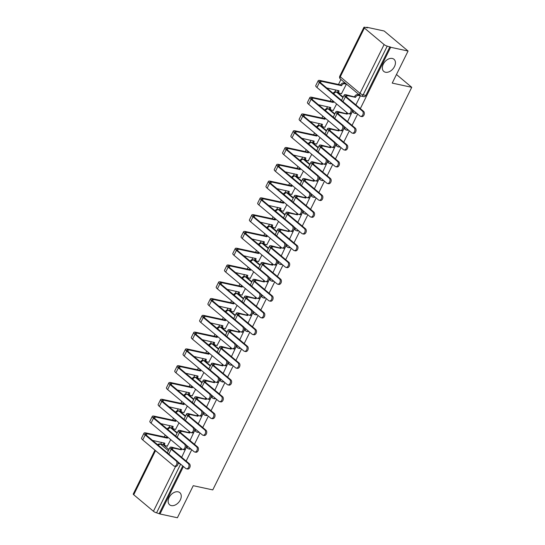 <?xml version="1.0" encoding="UTF-8"?>
<svg xmlns="http://www.w3.org/2000/svg" width="545" height="545" viewBox="0 0 545 545"><rect width="100%" height="100%" fill="white"/><g stroke="black" fill="none" stroke-linecap="round" stroke-linejoin="round"><path stroke-width="0.82" d="M385.485 72.24A7.93 5.389 -50 0 1 383.796 71.429A7.93 5.389 -50 0 1 383.946 62.982A7.93 5.389 -50 0 1 392.291 58.465A7.93 5.389 -50 0 1 393.981 59.276A7.93 5.389 -50 0 1 393.824 67.723A7.93 5.389 -50 0 1 385.485 72.24M171.3 505.596A7.93 5.389 -50 0 1 169.611 504.786A7.93 5.389 -50 0 1 169.767 496.338A7.93 5.389 -50 0 1 178.113 491.828A7.93 5.389 -50 0 1 179.802 492.639A7.93 5.389 -50 0 1 179.646 501.08A7.93 5.389 -50 0 1 171.3 505.596M356.083 112.754A2.48 1.71 102.2 0 1 354.693 113.258L355.653 113.469A2.48 1.71 -77.8 0 0 356.675 113.258M347.785 129.54A2.48 1.71 102.2 0 1 346.395 130.044L347.363 130.248A2.48 1.71 -77.8 0 0 348.384 130.044M339.487 146.326A2.48 1.71 102.2 0 1 338.104 146.83L339.065 147.034A2.48 1.71 -77.8 0 0 340.087 146.823M331.197 163.105A2.48 1.71 102.2 0 1 329.807 163.609L330.774 163.82A2.48 1.71 -77.8 0 0 331.796 163.609M322.899 179.891A2.48 1.71 102.2 0 1 321.516 180.395L322.477 180.599A2.48 1.71 -77.8 0 0 323.498 180.388M314.608 196.67A2.48 1.71 102.2 0 1 313.218 197.174L314.179 197.385A2.48 1.71 -77.8 0 0 315.201 197.174M306.31 213.456A2.48 1.71 102.2 0 1 304.921 213.96L305.888 214.171A2.48 1.71 -77.8 0 0 306.91 213.96M298.013 230.242A2.48 1.71 102.2 0 1 296.63 230.746L297.59 230.951A2.48 1.71 -77.8 0 0 298.612 230.739M289.722 247.021A2.48 1.71 102.2 0 1 288.332 247.525L289.3 247.737A2.48 1.71 -77.8 0 0 290.322 247.525M281.424 263.807A2.48 1.71 102.2 0 1 280.041 264.311L281.002 264.523A2.48 1.71 -77.8 0 0 282.024 264.311M273.134 280.593A2.48 1.71 102.2 0 1 271.744 281.097L272.704 281.302A2.48 1.71 -77.8 0 0 273.726 281.091M264.836 297.372A2.48 1.71 102.2 0 1 263.446 297.877L264.414 298.088A2.48 1.71 -77.8 0 0 265.435 297.877M256.538 314.158A2.48 1.71 102.2 0 1 255.155 314.663L256.116 314.867A2.48 1.71 -77.8 0 0 257.138 314.663M248.248 330.944A2.48 1.71 102.2 0 1 246.858 331.449L247.818 331.653A2.48 1.71 -77.8 0 0 248.847 331.442M239.95 347.724A2.48 1.71 102.2 0 1 238.567 348.228L239.528 348.439A2.48 1.71 -77.8 0 0 240.549 348.228M231.659 364.51A2.48 1.71 102.2 0 1 230.269 365.014L231.23 365.218A2.48 1.71 -77.8 0 0 232.252 365.007M223.361 381.289A2.48 1.71 102.2 0 1 221.972 381.793L222.939 382.004A2.48 1.71 -77.8 0 0 223.961 381.793M215.064 398.075A2.48 1.71 102.2 0 1 213.681 398.579L214.641 398.79A2.48 1.71 -77.8 0 0 215.663 398.579M206.773 414.861A2.48 1.71 102.2 0 1 205.383 415.365L206.344 415.569A2.48 1.71 -77.8 0 0 207.373 415.358M198.475 431.64A2.48 1.71 102.2 0 1 197.086 432.144L198.053 432.355A2.48 1.71 -77.8 0 0 199.075 432.144M190.185 448.426A2.48 1.71 102.2 0 1 188.795 448.93L189.755 449.141A2.48 1.71 -77.8 0 0 190.777 448.93M360.334 108.612L390.649 47.279L408.069 51.039L384.184 31.011L366.765 27.25L366.567 27.645M340.952 79.468L338.493 84.455M335.795 89.911L334.787 91.948M331.128 99.354L330.195 101.234M327.497 106.691L326.496 108.728M322.831 116.139L321.904 118.02M319.207 123.477L318.198 125.514M314.54 132.925L313.607 134.806M310.909 140.263L309.907 142.293M306.242 149.705L305.316 151.585M302.618 157.042L301.61 159.079M297.945 166.491L297.018 168.371M294.32 173.828L293.312 175.865M289.654 183.27L288.721 185.15M286.023 190.614L285.021 192.644M281.356 200.056L280.43 201.936M277.732 207.393L276.724 209.43M273.059 216.842L272.132 218.722M269.434 224.179L268.426 226.216M264.768 233.621L263.834 235.501M261.144 240.965L260.135 242.995M256.47 250.407L255.544 252.287M252.846 257.744L251.838 259.781M248.179 267.193L247.246 269.073M244.548 274.53L243.547 276.567M239.882 283.972L238.955 285.853M236.258 291.309L235.249 293.346M231.584 300.758L230.658 302.639M227.96 308.095L226.952 310.132M223.293 317.544L222.36 319.425M219.662 324.881L218.661 326.911M214.996 334.323L214.069 336.204M211.371 341.661L210.363 343.697M206.705 351.109L205.772 352.99M203.074 358.447L202.072 360.483M198.407 367.889L197.481 369.769M194.783 375.232L193.775 377.263M190.11 384.675L189.183 386.555M186.485 392.012L185.477 394.049M181.819 401.461L180.886 403.341M178.188 408.798L177.186 410.835M173.521 418.24L172.595 420.12M169.897 425.584L168.889 427.614M165.23 435.026L164.297 436.906M161.599 442.363L160.734 444.114M408.069 51.039L392.223 83.099L411.748 87.316L212.775 489.907L193.25 485.69L177.404 517.75L159.985 513.99L183.447 466.52M186.145 461.07L191.745 449.734M194.436 444.284L200.035 432.955M202.733 427.505L208.333 416.169M211.024 410.719L216.631 399.383M219.322 393.933L224.922 382.604M227.619 377.154L233.219 365.818M235.91 360.368L241.51 349.032M244.208 343.582L249.808 332.252M252.499 326.802L258.105 315.466M260.796 310.016L266.396 298.68M269.094 293.23L274.694 281.901M277.385 276.451L282.984 265.115M285.682 259.665L291.282 248.336M293.973 242.886L299.58 231.55M302.271 226.1L307.87 214.764M310.568 209.314L316.168 197.985M318.859 192.535L324.459 181.199M327.157 175.749L332.757 164.413M335.447 158.963L341.054 147.634M343.745 142.184L349.345 130.848M352.043 125.398L357.643 114.062M366.765 27.25L367.459 27.836L364.748 27.25A2.48 0.613 26.3 0 0 363.917 27.318A2.48 0.613 26.3 0 0 364.387 28.04L384.096 44.561A2.48 0.613 26.3 0 0 387.243 46.107L363.154 94.844A2.48 1.71 102.2 0 1 361.24 96.097L363.951 96.683A2.48 1.71 102.2 0 0 365.865 95.43L363.154 94.844A2.48 0.613 26.3 0 1 360.007 93.297L384.096 44.561M390.649 47.279L387.243 46.107M163.337 444.829L160.625 444.243A2.48 1.71 102.2 0 0 160.087 443.971L162.798 444.556A2.48 1.71 102.2 0 1 163.337 444.829L168.97 449.55M159.985 513.99L156.579 512.818A2.48 0.613 -153.7 0 1 153.431 511.271L133.723 494.751A2.48 0.613 -153.7 0 1 133.252 494.029L154.944 450.143M181.683 457.33L185.988 448.14M175.572 429.365L179.026 422.852M189.98 440.551L194.286 431.361M183.869 412.585L187.316 406.073M198.271 423.765L202.583 414.575M192.16 395.799L195.614 389.287M206.569 406.979L210.874 397.789M200.458 379.013L203.912 372.501M214.866 390.2L219.172 381.01M208.755 362.234L212.203 355.721M223.157 373.414L227.463 364.224M217.046 345.448L220.5 338.935M231.455 356.634L235.76 347.444M225.344 328.662L228.791 322.156M239.746 339.848L244.058 330.658M233.635 311.883L237.089 305.37M248.043 323.062L252.349 313.872M241.932 295.097L245.386 288.584M256.341 306.283L260.646 297.093M250.23 278.318L253.677 271.805M264.632 289.497L268.937 280.307M258.521 261.532L261.975 255.019M272.929 272.711L277.235 263.521M266.818 244.746L270.266 238.233M281.227 255.932L285.532 246.742M275.109 227.967L278.563 221.454M289.518 239.146L293.823 229.956M283.407 211.181L286.861 204.668M297.815 222.36L302.121 213.17M291.704 194.395L295.152 187.882M306.106 205.581L310.412 196.391M299.995 177.616L303.449 171.103M314.404 188.795L318.709 179.605M308.293 160.83L311.747 154.317M322.701 172.016L327.007 162.826M316.584 144.043L320.038 137.538M330.992 155.23L335.298 146.04M324.881 127.264L328.335 120.752M339.29 138.444L343.595 129.254M333.179 110.478L336.626 103.966M347.581 121.664L351.886 112.474M341.47 93.699L346.422 84.155L345.332 83.371M337.532 92.371L336.572 92.166A2.48 1.71 102.2 0 0 336.027 91.894L336.994 92.105A2.48 1.71 -77.8 0 1 337.532 92.371L343.166 97.099M329.234 109.157L328.274 108.945A2.48 1.71 102.2 0 0 327.736 108.68L328.696 108.884A2.48 1.71 -77.8 0 1 329.234 109.157L334.875 113.878M320.944 125.936L319.983 125.732A2.48 1.71 102.2 0 0 319.438 125.459L320.406 125.67A2.48 1.71 -77.8 0 1 320.944 125.936L326.578 130.664M312.646 142.722L311.685 142.517A2.48 1.71 102.2 0 0 311.147 142.245L312.108 142.456A2.48 1.71 -77.8 0 1 312.646 142.722L318.28 147.443M304.355 159.508L303.388 159.297A2.48 1.71 102.2 0 0 302.85 159.031L303.81 159.235A2.48 1.71 -77.8 0 1 304.355 159.508L309.989 164.229M296.058 176.287L295.097 176.083A2.48 1.71 102.2 0 0 294.552 175.81L295.519 176.021A2.48 1.71 -77.8 0 1 296.058 176.287L301.692 181.015M287.76 193.073L286.799 192.869A2.48 1.71 102.2 0 0 286.261 192.596L287.222 192.801A2.48 1.71 -77.8 0 1 287.76 193.073L293.394 197.794M279.469 209.859L278.509 209.648A2.48 1.71 102.2 0 0 277.964 209.382L278.924 209.587A2.48 1.71 -77.8 0 1 279.469 209.859L285.103 214.58M271.172 226.638L270.211 226.434A2.48 1.71 102.2 0 0 269.673 226.161L270.633 226.373A2.48 1.71 -77.8 0 1 271.172 226.638L276.805 231.366M262.881 243.424L261.913 243.213A2.48 1.71 102.2 0 0 261.375 242.947L262.336 243.152A2.48 1.71 -77.8 0 1 262.881 243.424L268.515 248.145M254.583 260.21L253.623 259.999A2.48 1.71 102.2 0 0 253.078 259.727L254.045 259.938A2.48 1.71 -77.8 0 1 254.583 260.21L260.217 264.931M246.285 276.989L245.325 276.785A2.48 1.71 102.2 0 0 244.787 276.513L245.747 276.724A2.48 1.71 -77.8 0 1 246.285 276.989L251.919 281.717M237.995 293.775L237.027 293.564A2.48 1.71 102.2 0 0 236.489 293.299L237.45 293.503A2.48 1.71 -77.8 0 1 237.995 293.775L243.629 298.497M229.697 310.555L228.737 310.35A2.48 1.71 102.2 0 0 228.198 310.078L229.159 310.289A2.48 1.71 -77.8 0 1 229.697 310.555L235.331 315.283M221.406 327.341L220.439 327.136A2.48 1.71 102.2 0 0 219.901 326.864L220.861 327.075A2.48 1.71 -77.8 0 1 221.406 327.341L227.04 332.062M213.109 344.127L212.148 343.915A2.48 1.71 102.2 0 0 211.603 343.65L212.57 343.854A2.48 1.71 -77.8 0 1 213.109 344.127L218.743 348.848M204.811 360.906L203.85 360.701A2.48 1.71 102.2 0 0 203.312 360.429L204.273 360.64A2.48 1.71 -77.8 0 1 204.811 360.906L210.445 365.634M196.52 377.692L195.553 377.487A2.48 1.71 102.2 0 0 195.015 377.215L195.975 377.419A2.48 1.71 -77.8 0 1 196.52 377.692L202.154 382.413M188.223 394.478L187.262 394.267A2.48 1.71 102.2 0 0 186.717 394.001L187.684 394.205A2.48 1.71 -77.8 0 1 188.223 394.478L193.857 399.199M179.932 411.257L178.964 411.053A2.48 1.71 102.2 0 0 178.426 410.78L179.387 410.991A2.48 1.71 -77.8 0 1 179.932 411.257L185.566 415.985M171.634 428.043L170.674 427.832A2.48 1.71 102.2 0 0 170.129 427.566L171.096 427.77A2.48 1.71 -77.8 0 1 171.634 428.043L177.268 432.764M396.467 74.508L411.748 87.316M167.281 446.151L170.728 439.638M355.878 104.878L360.354 95.825L359.257 95.048M389.954 46.693L365.865 95.43M159.29 513.404L182.752 465.934M177.745 461.738L185.784 468.475A2.848 1.969 -77.8 0 0 186.41 468.789A2.848 1.969 -77.8 0 0 188.802 466.895A2.848 1.969 -77.8 0 0 188.229 463.529L189.367 463.775A2.848 1.969 102.2 0 1 189.939 467.14A2.848 1.969 102.2 0 1 187.548 469.034L186.41 468.789M181.86 448.964A2.48 1.683 130 0 0 181.41 449.652L172.104 447.261A6.254 1.546 26.3 0 0 170.02 447.438A6.254 1.546 26.3 0 0 171.205 449.257L188.229 463.529M180.422 449.06L180.504 448.896A2.48 1.683 -50 0 1 180.954 448.208M189.367 463.775L172.343 449.502A4.646 1.151 -153.7 0 1 171.457 448.154A4.646 1.151 -153.7 0 1 173.01 448.017L181.328 449.816M170.02 447.438L167.574 452.384A6.254 1.546 26.3 0 0 167.778 453.195M167.928 437.288A2.48 1.683 130 0 0 167.478 437.976L166.498 437.383L146.101 432.975A6.254 1.546 26.3 0 0 144.009 433.152L141.564 438.105A6.254 1.546 26.3 0 0 142.749 439.917L173.705 465.873A2.848 1.969 -77.8 0 0 174.325 466.179A2.848 1.969 -77.8 0 0 176.716 464.286A2.848 1.969 -77.8 0 0 176.151 460.92L177.288 461.165A2.848 1.969 102.2 0 1 177.854 464.531A2.848 1.969 102.2 0 1 175.463 466.425L174.325 466.179M152.518 440.401L164.876 443.248A2.48 1.683 130 0 0 165.033 445.524A2.48 1.683 130 0 0 165.564 445.776L167.492 446.198M177.288 461.165L146.333 435.217A4.646 1.151 -153.7 0 1 145.454 433.868A4.646 1.151 -153.7 0 1 147 433.738L167.397 438.139M165.033 445.524L164.127 444.768A2.48 1.683 -50 0 1 163.82 442.847M166.498 437.383L166.572 437.219A2.48 1.683 -50 0 1 167.022 436.531M144.009 433.152A6.254 1.546 26.3 0 0 145.195 434.971L176.151 460.92M186.036 444.952L194.081 451.696A2.848 1.969 -77.8 0 0 194.701 452.003A2.848 1.969 -77.8 0 0 197.092 450.116A2.848 1.969 -77.8 0 0 196.527 446.743L197.665 446.989A2.848 1.969 102.2 0 1 198.23 450.361A2.848 1.969 102.2 0 1 195.839 452.248L194.701 452.003M190.151 432.185A2.48 1.683 130 0 0 189.701 432.873L180.402 430.475A6.254 1.546 26.3 0 0 178.31 430.652A6.254 1.546 26.3 0 0 179.496 432.471L196.527 446.743M188.72 432.274L188.795 432.11A2.48 1.683 -50 0 1 189.244 431.422M197.665 446.989L180.633 432.716A4.646 1.151 -153.7 0 1 179.755 431.368A4.646 1.151 -153.7 0 1 181.308 431.238L189.626 433.03M178.31 430.652L175.865 435.605A6.254 1.546 26.3 0 0 176.076 436.409M194.333 428.166L202.372 434.91A2.848 1.969 -77.8 0 0 202.999 435.223A2.848 1.969 -77.8 0 0 205.39 433.33A2.848 1.969 -77.8 0 0 204.825 429.964L205.962 430.209A2.848 1.969 102.2 0 1 206.528 433.575A2.848 1.969 102.2 0 1 204.137 435.469L202.999 435.223M198.448 415.399A2.48 1.683 130 0 0 197.999 416.087L188.699 413.696A6.254 1.546 26.3 0 0 186.608 413.873A6.254 1.546 26.3 0 0 187.793 415.685L204.825 429.964M197.011 415.488L197.092 415.331A2.48 1.683 -50 0 1 197.542 414.643M205.962 430.209L188.931 415.93A4.646 1.151 -153.7 0 1 188.052 414.581A4.646 1.151 -153.7 0 1 189.606 414.452L197.917 416.251M186.608 413.873L184.162 418.819A6.254 1.546 26.3 0 0 184.367 419.63M176.226 420.508A2.48 1.683 130 0 0 175.776 421.196L174.788 420.597L154.392 416.189A6.254 1.546 26.3 0 0 152.3 416.366L149.855 421.319A6.254 1.546 26.3 0 0 151.04 423.138L182.003 449.087A2.848 1.969 -77.8 0 0 182.623 449.393A2.848 1.969 -77.8 0 0 185.014 447.506A2.848 1.969 -77.8 0 0 184.448 444.134L185.586 444.386A2.848 1.969 102.2 0 1 186.152 447.752A2.848 1.969 102.2 0 1 183.76 449.639L182.623 449.393M160.816 423.622L173.167 426.469A2.48 1.683 130 0 0 173.33 428.745A2.48 1.683 130 0 0 173.855 428.997L175.783 429.412M185.586 444.386L154.63 418.431A4.646 1.151 -153.7 0 1 153.745 417.082A4.646 1.151 -153.7 0 1 155.298 416.952L175.694 421.353M173.33 428.745L172.424 427.982A2.48 1.683 -50 0 1 172.118 426.061M174.788 420.597L174.87 420.433A2.48 1.683 -50 0 1 175.32 419.745M152.3 416.366A6.254 1.546 26.3 0 0 153.492 418.185L184.448 444.134M184.517 403.722A2.48 1.683 130 0 0 184.067 404.41L183.086 403.811L162.689 399.41A6.254 1.546 26.3 0 0 160.598 399.587L158.152 404.533A6.254 1.546 26.3 0 0 159.338 406.352L190.294 432.301A2.848 1.969 -77.8 0 0 190.913 432.614A2.848 1.969 -77.8 0 0 193.305 430.72A2.848 1.969 -77.8 0 0 192.739 427.355L193.877 427.6A2.848 1.969 102.2 0 1 194.449 430.966A2.848 1.969 102.2 0 1 192.058 432.859L190.913 432.614M169.114 406.836L181.465 409.683A2.48 1.683 130 0 0 181.621 411.959A2.48 1.683 130 0 0 182.153 412.211L184.081 412.626M193.877 427.6L162.921 401.651A4.646 1.151 -153.7 0 1 162.042 400.303A4.646 1.151 -153.7 0 1 163.595 400.166L183.992 404.574M181.621 411.959L180.715 411.203A2.48 1.683 -50 0 1 180.409 409.275M183.086 403.811L183.161 403.654A2.48 1.683 -50 0 1 183.611 402.966M160.598 399.587A6.254 1.546 26.3 0 0 161.783 401.399L192.739 427.355M202.624 411.386L210.67 418.131A2.848 1.969 -77.8 0 0 211.29 418.437A2.848 1.969 -77.8 0 0 213.681 416.544A2.848 1.969 -77.8 0 0 213.115 413.178L214.253 413.423A2.848 1.969 102.2 0 1 214.819 416.789A2.848 1.969 102.2 0 1 212.427 418.683L211.29 418.437M206.739 398.613A2.48 1.683 130 0 0 206.296 399.301L196.99 396.91A6.254 1.546 26.3 0 0 194.899 397.087A6.254 1.546 26.3 0 0 196.091 398.906L213.115 413.178M205.308 398.708L205.39 398.545A2.48 1.683 -50 0 1 205.833 397.857M214.253 413.423L197.229 399.151A4.646 1.151 -153.7 0 1 196.343 397.802A4.646 1.151 -153.7 0 1 197.896 397.666L206.214 399.465M194.899 397.087L192.453 402.04A6.254 1.546 26.3 0 0 192.664 402.844M210.922 394.6L218.967 401.345A2.848 1.969 -77.8 0 0 219.587 401.651A2.848 1.969 -77.8 0 0 221.978 399.764A2.848 1.969 -77.8 0 0 221.413 396.392L222.551 396.644A2.848 1.969 102.2 0 1 223.116 400.01A2.848 1.969 102.2 0 1 220.725 401.897L219.587 401.651M215.037 381.834A2.48 1.683 130 0 0 214.587 382.522L205.288 380.124A6.254 1.546 26.3 0 0 203.196 380.301A6.254 1.546 26.3 0 0 204.382 382.12L221.413 396.392M213.606 381.922L213.681 381.759A2.48 1.683 -50 0 1 214.131 381.071M222.551 396.644L205.52 382.365A4.646 1.151 -153.7 0 1 204.641 381.016A4.646 1.151 -153.7 0 1 206.194 380.887L214.505 382.679M203.196 380.301L200.751 385.254A6.254 1.546 26.3 0 0 200.962 386.058M219.219 377.821L227.258 384.559A2.848 1.969 -77.8 0 0 227.885 384.872A2.848 1.969 -77.8 0 0 230.276 382.978A2.848 1.969 -77.8 0 0 229.704 379.613L230.842 379.858A2.848 1.969 102.2 0 1 231.414 383.224A2.848 1.969 102.2 0 1 229.023 385.117L227.885 384.872M223.334 365.048A2.48 1.683 130 0 0 222.885 365.736L213.579 363.345A6.254 1.546 26.3 0 0 211.494 363.522A6.254 1.546 26.3 0 0 212.679 365.334L229.704 379.613M221.897 365.136L221.978 364.98A2.48 1.683 -50 0 1 222.428 364.292M230.842 379.858L213.817 365.586A4.646 1.151 -153.7 0 1 212.938 364.23A4.646 1.151 -153.7 0 1 214.485 364.101L222.803 365.899M211.494 363.522L209.048 368.468A6.254 1.546 26.3 0 0 209.253 369.278M192.814 386.936A2.48 1.683 130 0 0 192.365 387.624L191.377 387.032L170.98 382.624A6.254 1.546 26.3 0 0 168.895 382.801L166.45 387.754A6.254 1.546 26.3 0 0 167.635 389.566L198.591 415.522A2.848 1.969 -77.8 0 0 199.211 415.828A2.848 1.969 -77.8 0 0 201.602 413.934A2.848 1.969 -77.8 0 0 201.037 410.569L202.175 410.814A2.848 1.969 102.2 0 1 202.74 414.186A2.848 1.969 102.2 0 1 200.349 416.073L199.211 415.828M177.404 390.05L189.762 392.897A2.48 1.683 130 0 0 189.919 395.173A2.48 1.683 130 0 0 190.443 395.432L192.371 395.847M202.175 410.814L171.219 384.865A4.646 1.151 -153.7 0 1 170.333 383.517A4.646 1.151 -153.7 0 1 171.886 383.387L192.283 387.788M189.919 395.173L189.013 394.417A2.48 1.683 -50 0 1 188.706 392.495M191.377 387.032L191.459 386.868A2.48 1.683 -50 0 1 191.908 386.18M168.895 382.801A6.254 1.546 26.3 0 0 170.081 384.62L201.037 410.569M201.105 370.157A2.48 1.683 130 0 0 200.662 370.845L199.674 370.246L179.278 365.845A6.254 1.546 26.3 0 0 177.186 366.022L174.741 370.968A6.254 1.546 26.3 0 0 175.926 372.787L206.882 398.736A2.848 1.969 -77.8 0 0 207.509 399.049A2.848 1.969 -77.8 0 0 209.9 397.155A2.848 1.969 -77.8 0 0 209.328 393.79L210.472 394.035A2.848 1.969 102.2 0 1 211.038 397.4A2.848 1.969 102.2 0 1 208.646 399.294L207.509 399.049M185.702 373.27L198.053 376.118A2.48 1.683 130 0 0 198.216 378.394A2.48 1.683 130 0 0 198.741 378.646L200.669 379.061M210.472 394.035L179.509 368.079A4.646 1.151 -153.7 0 1 178.631 366.731A4.646 1.151 -153.7 0 1 180.184 366.601L200.58 371.002M198.216 378.394L197.31 377.631A2.48 1.683 -50 0 1 196.997 375.709M199.674 370.246L199.756 370.082A2.48 1.683 -50 0 1 200.206 369.394M177.186 366.022A6.254 1.546 26.3 0 0 178.372 367.834L209.328 393.79M209.403 353.371A2.48 1.683 130 0 0 208.953 354.059L207.972 353.46L187.575 349.059A6.254 1.546 26.3 0 0 185.484 349.236L183.038 354.182A6.254 1.546 26.3 0 0 184.224 356.001L215.18 381.95A2.848 1.969 -77.8 0 0 215.8 382.263A2.848 1.969 -77.8 0 0 218.191 380.369A2.848 1.969 -77.8 0 0 217.625 377.004L218.763 377.249A2.848 1.969 102.2 0 1 219.328 380.614A2.848 1.969 102.2 0 1 216.937 382.508L215.8 382.263M193.993 356.484L206.351 359.332A2.48 1.683 130 0 0 206.507 361.607A2.48 1.683 130 0 0 207.039 361.86L208.967 362.275M218.763 377.249L187.807 351.3A4.646 1.151 -153.7 0 1 186.928 349.951A4.646 1.151 -153.7 0 1 188.475 349.815L208.871 354.223M206.507 361.607L205.601 360.851A2.48 1.683 -50 0 1 205.295 358.923M207.972 353.46L208.047 353.303A2.48 1.683 -50 0 1 208.497 352.615M185.484 349.236A6.254 1.546 26.3 0 0 186.669 351.055L217.625 377.004M227.51 361.035L235.556 367.78A2.848 1.969 -77.8 0 0 236.176 368.086A2.848 1.969 -77.8 0 0 238.567 366.192A2.848 1.969 -77.8 0 0 238.002 362.827L239.139 363.072A2.848 1.969 102.2 0 1 239.705 366.438A2.848 1.969 102.2 0 1 237.313 368.331L236.176 368.086M231.625 348.262A2.48 1.683 130 0 0 231.175 348.95L221.876 346.559A6.254 1.546 26.3 0 0 219.785 346.736A6.254 1.546 26.3 0 0 220.97 348.555L238.002 362.827M230.194 348.357L230.269 348.194A2.48 1.683 -50 0 1 230.719 347.506M239.139 363.072L222.108 348.8A4.646 1.151 -153.7 0 1 221.229 347.451A4.646 1.151 -153.7 0 1 222.782 347.322L231.1 349.113M219.785 346.736L217.339 351.689A6.254 1.546 26.3 0 0 217.55 352.492M217.7 336.585A2.48 1.683 130 0 0 217.251 337.273L216.263 336.681L195.866 332.273A6.254 1.546 26.3 0 0 193.775 332.45L191.329 337.403A6.254 1.546 26.3 0 0 192.521 339.215L223.477 365.17A2.848 1.969 -77.8 0 0 224.097 365.477A2.848 1.969 -77.8 0 0 226.488 363.59A2.848 1.969 -77.8 0 0 225.923 360.218L227.061 360.463A2.848 1.969 102.2 0 1 227.626 363.835A2.848 1.969 102.2 0 1 225.235 365.722L224.097 365.477M202.29 339.705L214.641 342.546A2.48 1.683 130 0 0 214.805 344.822A2.48 1.683 130 0 0 215.329 345.08L217.257 345.496M227.061 360.463L196.105 334.514A4.646 1.151 -153.7 0 1 195.219 333.165A4.646 1.151 -153.7 0 1 196.772 333.036L217.169 337.437M214.805 344.822L213.899 344.065A2.48 1.683 -50 0 1 213.592 342.144M216.263 336.681L216.345 336.517A2.48 1.683 -50 0 1 216.794 335.829M193.775 332.45A6.254 1.546 26.3 0 0 194.967 334.269L225.923 360.218M235.808 344.249L243.847 350.994A2.848 1.969 -77.8 0 0 244.473 351.3A2.848 1.969 -77.8 0 0 246.865 349.413A2.848 1.969 -77.8 0 0 246.299 346.048L247.437 346.293A2.848 1.969 102.2 0 1 248.002 349.658A2.848 1.969 102.2 0 1 245.611 351.552L244.473 351.3M239.923 331.483A2.48 1.683 130 0 0 239.473 332.171L230.174 329.779A6.254 1.546 26.3 0 0 228.083 329.95A6.254 1.546 26.3 0 0 229.268 331.769L246.299 346.048M238.485 331.571L238.567 331.408A2.48 1.683 -50 0 1 239.017 330.72M247.437 346.293L230.406 332.014A4.646 1.151 -153.7 0 1 229.527 330.665A4.646 1.151 -153.7 0 1 231.08 330.536L239.391 332.334M228.083 329.95L225.637 334.903A6.254 1.546 26.3 0 0 225.841 335.713M225.991 319.806A2.48 1.683 130 0 0 225.541 320.494L224.56 319.895L204.164 315.494A6.254 1.546 26.3 0 0 202.072 315.671L199.627 320.617A6.254 1.546 26.3 0 0 200.812 322.436L231.768 348.384A2.848 1.969 -77.8 0 0 232.388 348.698A2.848 1.969 -77.8 0 0 234.779 346.804A2.848 1.969 -77.8 0 0 234.214 343.439L235.351 343.684A2.848 1.969 102.2 0 1 235.924 347.049A2.848 1.969 102.2 0 1 233.533 348.943L232.388 348.698M210.588 322.919L222.939 325.767A2.48 1.683 130 0 0 223.096 328.042A2.48 1.683 130 0 0 223.627 328.294L225.555 328.71M235.351 343.684L204.395 317.728A4.646 1.151 -153.7 0 1 203.517 316.379A4.646 1.151 -153.7 0 1 205.07 316.25L225.466 320.658M223.096 328.042L222.19 327.279A2.48 1.683 -50 0 1 221.883 325.358M224.56 319.895L224.642 319.731A2.48 1.683 -50 0 1 225.085 319.043M202.072 315.671A6.254 1.546 26.3 0 0 203.258 317.483L234.214 343.439M244.099 327.47L252.144 334.208A2.848 1.969 -77.8 0 0 252.764 334.521A2.848 1.969 -77.8 0 0 255.155 332.627A2.848 1.969 -77.8 0 0 254.59 329.262L255.728 329.507A2.848 1.969 102.2 0 1 256.293 332.872A2.848 1.969 102.2 0 1 253.902 334.766L252.764 334.521M248.213 314.697A2.48 1.683 130 0 0 247.771 315.385L238.465 312.993A6.254 1.546 26.3 0 0 236.373 313.171A6.254 1.546 26.3 0 0 237.566 314.99L254.59 329.262M246.783 314.785L246.865 314.628A2.48 1.683 -50 0 1 247.314 313.94M255.728 329.507L238.703 315.235A4.646 1.151 -153.7 0 1 237.818 313.886A4.646 1.151 -153.7 0 1 239.371 313.75L247.689 315.548M236.373 313.171L233.928 318.116A6.254 1.546 26.3 0 0 234.139 318.927M234.289 303.02A2.48 1.683 130 0 0 233.839 303.708L232.851 303.109L212.455 298.708A6.254 1.546 26.3 0 0 210.37 298.885L207.924 303.831A6.254 1.546 26.3 0 0 209.11 305.65L240.066 331.598A2.848 1.969 -77.8 0 0 240.686 331.912A2.848 1.969 -77.8 0 0 243.077 330.018A2.848 1.969 -77.8 0 0 242.511 326.653L243.649 326.898A2.848 1.969 102.2 0 1 244.215 330.263A2.848 1.969 102.2 0 1 241.823 332.157L240.686 331.912M218.879 306.133L231.237 308.981A2.48 1.683 130 0 0 231.393 311.256A2.48 1.683 130 0 0 231.918 311.508L233.846 311.924M243.649 326.898L212.693 300.949A4.646 1.151 -153.7 0 1 211.807 299.6A4.646 1.151 -153.7 0 1 213.361 299.464L233.757 303.872M231.393 311.256L230.487 310.5A2.48 1.683 -50 0 1 230.181 308.572M232.851 303.109L232.933 302.952A2.48 1.683 -50 0 1 233.383 302.264M210.37 298.885A6.254 1.546 26.3 0 0 211.555 300.704L242.511 326.653M252.396 310.684L260.442 317.428A2.848 1.969 -77.8 0 0 261.062 317.735A2.848 1.969 -77.8 0 0 263.453 315.848A2.848 1.969 -77.8 0 0 262.888 312.476L264.025 312.721A2.848 1.969 102.2 0 1 264.591 316.093A2.848 1.969 102.2 0 1 262.2 317.98L261.062 317.735M256.511 297.917A2.48 1.683 130 0 0 256.061 298.606L246.762 296.208A6.254 1.546 26.3 0 0 244.671 296.385A6.254 1.546 26.3 0 0 245.856 298.204L262.888 312.476M255.08 298.006L255.155 297.843A2.48 1.683 -50 0 1 255.605 297.154M264.025 312.721L246.994 298.449A4.646 1.151 -153.7 0 1 246.115 297.1A4.646 1.151 -153.7 0 1 247.668 296.971L255.987 298.762M244.671 296.385L242.225 301.337A6.254 1.546 26.3 0 0 242.436 302.141M242.579 286.241A2.48 1.683 130 0 0 242.137 286.929L241.149 286.329L220.752 281.922A6.254 1.546 26.3 0 0 218.661 282.099L216.215 287.052A6.254 1.546 26.3 0 0 217.401 288.864L248.357 314.819A2.848 1.969 -77.8 0 0 248.983 315.126A2.848 1.969 -77.8 0 0 251.374 313.239A2.848 1.969 -77.8 0 0 250.802 309.867L251.947 310.112A2.848 1.969 102.2 0 1 252.512 313.484A2.848 1.969 102.2 0 1 250.121 315.371L248.983 315.126M227.176 289.354L239.528 292.195A2.48 1.683 130 0 0 239.691 294.477A2.48 1.683 130 0 0 240.216 294.729L242.144 295.145M251.947 310.112L220.984 284.163A4.646 1.151 -153.7 0 1 220.105 282.814A4.646 1.151 -153.7 0 1 221.658 282.685L242.055 287.086M239.691 294.477L238.785 293.714A2.48 1.683 -50 0 1 238.472 291.793M241.149 286.329L241.231 286.166A2.48 1.683 -50 0 1 241.68 285.478M218.661 282.099A6.254 1.546 26.3 0 0 219.846 283.918L250.802 309.867M260.694 293.898L268.733 300.642A2.848 1.969 -77.8 0 0 269.359 300.956A2.848 1.969 -77.8 0 0 271.751 299.062A2.848 1.969 -77.8 0 0 271.178 295.697L272.316 295.942A2.848 1.969 102.2 0 1 272.888 299.307A2.848 1.969 102.2 0 1 270.497 301.201L269.359 300.956M264.809 281.131A2.48 1.683 130 0 0 264.359 281.82L255.053 279.428A6.254 1.546 26.3 0 0 252.969 279.605A6.254 1.546 26.3 0 0 254.154 281.418L271.178 295.697M263.371 281.22L263.453 281.063A2.48 1.683 -50 0 1 263.903 280.375M272.316 295.942L255.292 281.663A4.646 1.151 -153.7 0 1 254.413 280.314A4.646 1.151 -153.7 0 1 255.959 280.185L264.277 281.983M252.969 279.605L250.523 284.551A6.254 1.546 26.3 0 0 250.727 285.362M250.877 269.455A2.48 1.683 130 0 0 250.428 270.143L249.447 269.543L229.05 265.142A6.254 1.546 26.3 0 0 226.958 265.32L224.513 270.266A6.254 1.546 26.3 0 0 225.698 272.084L256.654 298.033A2.848 1.969 -77.8 0 0 257.274 298.347A2.848 1.969 -77.8 0 0 259.665 296.453A2.848 1.969 -77.8 0 0 259.1 293.087L260.238 293.333A2.848 1.969 102.2 0 1 260.803 296.698A2.848 1.969 102.2 0 1 258.412 298.592L257.274 298.347M235.467 272.568L247.825 275.416A2.48 1.683 130 0 0 247.982 277.691A2.48 1.683 130 0 0 248.513 277.943L250.441 278.359M260.238 293.333L229.282 267.377A4.646 1.151 -153.7 0 1 228.403 266.028A4.646 1.151 -153.7 0 1 229.956 265.899L250.353 270.306M247.982 277.691L247.076 276.935A2.48 1.683 -50 0 1 246.769 275.007M249.447 269.543L249.521 269.387A2.48 1.683 -50 0 1 249.971 268.699M226.958 265.32A6.254 1.546 26.3 0 0 228.144 267.132L259.1 293.087M268.985 277.119L277.03 283.856A2.848 1.969 -77.8 0 0 277.65 284.17A2.848 1.969 -77.8 0 0 280.041 282.276A2.848 1.969 -77.8 0 0 279.476 278.911L280.614 279.156A2.848 1.969 102.2 0 1 281.179 282.521A2.848 1.969 102.2 0 1 278.788 284.415L277.65 284.17M273.099 264.345A2.48 1.683 130 0 0 272.65 265.034L263.351 262.642A6.254 1.546 26.3 0 0 261.259 262.819A6.254 1.546 26.3 0 0 262.445 264.638L279.476 278.911M271.669 264.441L271.751 264.277A2.48 1.683 -50 0 1 272.193 263.589M280.614 279.156L263.582 264.884A4.646 1.151 -153.7 0 1 262.704 263.535A4.646 1.151 -153.7 0 1 264.257 263.399L272.575 265.197M261.259 262.819L258.814 267.765A6.254 1.546 26.3 0 0 259.025 268.576M259.175 252.669A2.48 1.683 130 0 0 258.725 253.357L257.737 252.764L237.341 248.357A6.254 1.546 26.3 0 0 235.249 248.534L232.804 253.486A6.254 1.546 26.3 0 0 233.996 255.298L264.952 281.254A2.848 1.969 -77.8 0 0 265.572 281.561A2.848 1.969 -77.8 0 0 267.963 279.667A2.848 1.969 -77.8 0 0 267.397 276.301L268.535 276.547A2.848 1.969 102.2 0 1 269.101 279.912A2.848 1.969 102.2 0 1 266.709 281.806L265.572 281.561M243.765 255.782L256.116 258.63A2.48 1.683 130 0 0 256.279 260.905A2.48 1.683 130 0 0 256.804 261.157L258.732 261.58M268.535 276.547L237.579 250.598A4.646 1.151 -153.7 0 1 236.694 249.249A4.646 1.151 -153.7 0 1 238.247 249.12L258.643 253.52M256.279 260.905L255.373 260.149A2.48 1.683 -50 0 1 255.067 258.228M257.737 252.764L257.819 252.601A2.48 1.683 -50 0 1 258.269 251.913M235.249 248.534A6.254 1.546 26.3 0 0 236.441 250.353L267.397 276.301M277.282 260.333L285.328 267.077A2.848 1.969 -77.8 0 0 285.948 267.384A2.848 1.969 -77.8 0 0 288.339 265.497A2.848 1.969 -77.8 0 0 287.774 262.125L288.911 262.37A2.848 1.969 102.2 0 1 289.477 265.742A2.848 1.969 102.2 0 1 287.086 267.629L285.948 267.384M281.397 247.566A2.48 1.683 130 0 0 280.947 248.254L271.648 245.856A6.254 1.546 26.3 0 0 269.557 246.033A6.254 1.546 26.3 0 0 270.742 247.852L287.774 262.125M279.96 247.655L280.041 247.491A2.48 1.683 -50 0 1 280.491 246.803M288.911 262.37L271.88 248.098A4.646 1.151 -153.7 0 1 271.001 246.749A4.646 1.151 -153.7 0 1 272.555 246.619L280.866 248.411M269.557 246.033L267.111 250.986A6.254 1.546 26.3 0 0 267.316 251.79M267.466 235.89A2.48 1.683 130 0 0 267.016 236.578L266.035 235.978L245.638 231.571A6.254 1.546 26.3 0 0 243.547 231.748L241.101 236.7A6.254 1.546 26.3 0 0 242.287 238.519L273.243 264.468A2.848 1.969 -77.8 0 0 273.869 264.775A2.848 1.969 -77.8 0 0 276.26 262.888A2.848 1.969 -77.8 0 0 275.688 259.515L276.826 259.767A2.848 1.969 102.2 0 1 277.398 263.133A2.848 1.969 102.2 0 1 275.007 265.02L273.869 264.775M252.062 239.003L264.414 241.844A2.48 1.683 130 0 0 264.57 244.126A2.48 1.683 130 0 0 265.102 244.378L267.03 244.794M276.826 259.767L245.87 233.812A4.646 1.151 -153.7 0 1 244.991 232.463A4.646 1.151 -153.7 0 1 246.544 232.334L266.941 236.734M264.57 244.126L263.664 243.363A2.48 1.683 -50 0 1 263.358 241.442M266.035 235.978L266.117 235.815A2.48 1.683 -50 0 1 266.56 235.127M243.547 231.748A6.254 1.546 26.3 0 0 244.732 233.567L275.688 259.515M285.58 243.547L293.619 250.291A2.848 1.969 -77.8 0 0 294.239 250.605A2.848 1.969 -77.8 0 0 296.63 248.711A2.848 1.969 -77.8 0 0 296.064 245.345L297.202 245.591A2.848 1.969 102.2 0 1 297.768 248.956A2.848 1.969 102.2 0 1 295.376 250.85L294.239 250.605M289.688 230.78A2.48 1.683 130 0 0 289.245 231.468L279.939 229.077A6.254 1.546 26.3 0 0 277.848 229.254A6.254 1.546 26.3 0 0 279.04 231.066L296.064 245.345M288.257 230.869L288.339 230.712A2.48 1.683 -50 0 1 288.789 230.024M297.202 245.591L280.178 231.312A4.646 1.151 -153.7 0 1 279.292 229.963A4.646 1.151 -153.7 0 1 280.845 229.833L289.163 231.632M277.848 229.254L275.402 234.2A6.254 1.546 26.3 0 0 275.613 235.011M275.763 219.104A2.48 1.683 130 0 0 275.314 219.792L274.326 219.192L253.929 214.791A6.254 1.546 26.3 0 0 251.845 214.968L249.399 219.914A6.254 1.546 26.3 0 0 250.584 221.733L281.54 247.682A2.848 1.969 -77.8 0 0 282.16 247.995A2.848 1.969 -77.8 0 0 284.551 246.102A2.848 1.969 -77.8 0 0 283.986 242.736L285.124 242.981A2.848 1.969 102.2 0 1 285.689 246.347A2.848 1.969 102.2 0 1 283.298 248.241L282.16 247.995M260.353 222.217L272.711 225.065A2.48 1.683 130 0 0 272.868 227.34A2.48 1.683 130 0 0 273.392 227.592L275.32 228.008M285.124 242.981L254.168 217.033A4.646 1.151 -153.7 0 1 253.282 215.684A4.646 1.151 -153.7 0 1 254.835 215.547L275.232 219.955M272.868 227.34L271.962 226.584A2.48 1.683 -50 0 1 271.655 224.656M274.326 219.192L274.408 219.035A2.48 1.683 -50 0 1 274.857 218.347M251.845 214.968A6.254 1.546 26.3 0 0 253.03 216.781L283.986 242.736M293.871 226.768L301.916 233.512A2.848 1.969 -77.8 0 0 302.536 233.819A2.848 1.969 -77.8 0 0 304.928 231.925A2.848 1.969 -77.8 0 0 304.362 228.559L305.5 228.805A2.848 1.969 102.2 0 1 306.065 232.17A2.848 1.969 102.2 0 1 303.674 234.064L302.536 233.819M297.986 213.994A2.48 1.683 130 0 0 297.536 214.682L288.237 212.291A6.254 1.546 26.3 0 0 286.145 212.468A6.254 1.546 26.3 0 0 287.331 214.287L304.362 228.559M296.555 214.09L296.63 213.926A2.48 1.683 -50 0 1 297.079 213.238M305.5 228.805L288.469 214.532A4.646 1.151 -153.7 0 1 287.59 213.184A4.646 1.151 -153.7 0 1 289.143 213.047L297.461 214.846M286.145 212.468L283.7 217.414A6.254 1.546 26.3 0 0 283.911 218.225M284.054 202.318A2.48 1.683 130 0 0 283.611 203.006L282.623 202.413L262.227 198.005A6.254 1.546 26.3 0 0 260.135 198.182L257.69 203.135A6.254 1.546 26.3 0 0 258.875 204.947L289.831 230.903A2.848 1.969 -77.8 0 0 290.458 231.209A2.848 1.969 -77.8 0 0 292.849 229.316A2.848 1.969 -77.8 0 0 292.284 225.95L293.421 226.195A2.848 1.969 102.2 0 1 293.987 229.561A2.848 1.969 102.2 0 1 291.595 231.455L290.458 231.209M268.651 205.431L281.002 208.279A2.48 1.683 130 0 0 281.166 210.554A2.48 1.683 130 0 0 281.69 210.813L283.618 211.228M293.421 226.195L262.458 200.247A4.646 1.151 -153.7 0 1 261.58 198.898A4.646 1.151 -153.7 0 1 263.133 198.768L283.529 203.169M281.166 210.554L280.259 209.798A2.48 1.683 -50 0 1 279.946 207.877M282.623 202.413L282.705 202.25A2.48 1.683 -50 0 1 283.155 201.561M260.135 198.182A6.254 1.546 26.3 0 0 261.321 200.001L292.284 225.95M302.168 209.982L310.207 216.726A2.848 1.969 -77.8 0 0 310.834 217.033A2.848 1.969 -77.8 0 0 313.225 215.146A2.848 1.969 -77.8 0 0 312.653 211.773L313.791 212.019A2.848 1.969 102.2 0 1 314.363 215.391A2.848 1.969 102.2 0 1 311.972 217.278L310.834 217.033M306.283 197.215A2.48 1.683 130 0 0 305.834 197.903L296.534 195.505A6.254 1.546 26.3 0 0 294.443 195.682A6.254 1.546 26.3 0 0 295.628 197.501L312.653 211.773M304.846 197.304L304.928 197.14A2.48 1.683 -50 0 1 305.377 196.452M313.791 212.019L296.766 197.746A4.646 1.151 -153.7 0 1 295.887 196.398A4.646 1.151 -153.7 0 1 297.434 196.268L305.752 198.06M294.443 195.682L291.997 200.635A6.254 1.546 26.3 0 0 292.202 201.439M292.352 185.538A2.48 1.683 130 0 0 291.902 186.227L290.921 185.627L270.524 181.226A6.254 1.546 26.3 0 0 268.433 181.403L265.987 186.349A6.254 1.546 26.3 0 0 267.173 188.168L298.129 214.117A2.848 1.969 -77.8 0 0 298.749 214.423A2.848 1.969 -77.8 0 0 301.14 212.536A2.848 1.969 -77.8 0 0 300.574 209.171L301.712 209.416A2.848 1.969 102.2 0 1 302.277 212.782A2.848 1.969 102.2 0 1 299.886 214.675L298.749 214.423M276.942 188.652L289.3 191.499A2.48 1.683 130 0 0 289.456 193.775A2.48 1.683 130 0 0 289.988 194.027L291.916 194.442M301.712 209.416L270.756 183.461A4.646 1.151 -153.7 0 1 269.877 182.112A4.646 1.151 -153.7 0 1 271.43 181.982L291.827 186.383M289.456 193.775L288.55 193.012A2.48 1.683 -50 0 1 288.244 191.091M290.921 185.627L290.996 185.464A2.48 1.683 -50 0 1 291.446 184.775M268.433 181.403A6.254 1.546 26.3 0 0 269.618 183.215L300.574 209.171M310.459 193.203L318.505 199.94A2.848 1.969 -77.8 0 0 319.125 200.253A2.848 1.969 -77.8 0 0 321.516 198.36A2.848 1.969 -77.8 0 0 320.951 194.994L322.088 195.239A2.848 1.969 102.2 0 1 322.654 198.605A2.848 1.969 102.2 0 1 320.262 200.499L319.125 200.253M314.574 180.429A2.48 1.683 130 0 0 314.124 181.117L304.825 178.726A6.254 1.546 26.3 0 0 302.734 178.903A6.254 1.546 26.3 0 0 303.919 180.715L320.951 194.994M313.143 180.518L313.225 180.361A2.48 1.683 -50 0 1 313.668 179.673M322.088 195.239L305.064 180.967A4.646 1.151 -153.7 0 1 304.178 179.612A4.646 1.151 -153.7 0 1 305.731 179.482L314.049 181.281M302.734 178.903L300.288 183.849A6.254 1.546 26.3 0 0 300.499 184.66M300.649 168.752A2.48 1.683 130 0 0 300.2 169.441L299.212 168.841L278.815 164.44A6.254 1.546 26.3 0 0 276.724 164.617L274.278 169.563A6.254 1.546 26.3 0 0 275.47 171.382L306.426 197.331A2.848 1.969 -77.8 0 0 307.046 197.644A2.848 1.969 -77.8 0 0 309.437 195.75A2.848 1.969 -77.8 0 0 308.872 192.385L310.01 192.63A2.848 1.969 102.2 0 1 310.575 195.996A2.848 1.969 102.2 0 1 308.184 197.89L307.046 197.644M285.239 171.866L297.59 174.713A2.48 1.683 130 0 0 297.754 176.989A2.48 1.683 130 0 0 298.279 177.241L300.206 177.656M310.01 192.63L279.054 166.681A4.646 1.151 -153.7 0 1 278.168 165.333A4.646 1.151 -153.7 0 1 279.721 165.196L300.118 169.604M297.754 176.989L296.848 176.233A2.48 1.683 -50 0 1 296.541 174.305M299.212 168.841L299.294 168.684A2.48 1.683 -50 0 1 299.743 167.996M276.724 164.617A6.254 1.546 26.3 0 0 277.916 166.436L308.872 192.385M318.757 176.416L326.802 183.161A2.848 1.969 -77.8 0 0 327.422 183.467A2.848 1.969 -77.8 0 0 329.814 181.574A2.848 1.969 -77.8 0 0 329.248 178.208L330.386 178.453A2.848 1.969 102.2 0 1 330.951 181.819A2.848 1.969 102.2 0 1 328.56 183.713L327.422 183.467M322.872 163.643A2.48 1.683 130 0 0 322.422 164.331L313.123 161.94A6.254 1.546 26.3 0 0 311.031 162.117A6.254 1.546 26.3 0 0 312.217 163.936L329.248 178.208M321.434 163.738L321.516 163.575A2.48 1.683 -50 0 1 321.966 162.887M330.386 178.453L313.355 164.181A4.646 1.151 -153.7 0 1 312.476 162.832A4.646 1.151 -153.7 0 1 314.029 162.703L322.34 164.495M311.031 162.117L308.586 167.07A6.254 1.546 26.3 0 0 308.797 167.874M308.94 151.966A2.48 1.683 130 0 0 308.49 152.655L307.509 152.062L287.113 147.654A6.254 1.546 26.3 0 0 285.021 147.831L282.576 152.784A6.254 1.546 26.3 0 0 283.761 154.596L314.717 180.552A2.848 1.969 -77.8 0 0 315.344 180.858A2.848 1.969 -77.8 0 0 317.735 178.971A2.848 1.969 -77.8 0 0 317.163 175.599L318.3 175.844A2.848 1.969 102.2 0 1 318.873 179.216A2.848 1.969 102.2 0 1 316.482 181.103L315.344 180.858M293.537 155.087L305.888 157.927A2.48 1.683 130 0 0 306.045 160.203A2.48 1.683 130 0 0 306.576 160.462L308.504 160.877M318.3 175.844L287.344 149.895A4.646 1.151 -153.7 0 1 286.466 148.547A4.646 1.151 -153.7 0 1 288.019 148.417L308.416 152.818M306.045 160.203L305.146 159.447A2.48 1.683 -50 0 1 304.832 157.525M307.509 152.062L307.591 151.898A2.48 1.683 -50 0 1 308.034 151.21M285.021 147.831A6.254 1.546 26.3 0 0 286.207 149.65L317.163 175.599M327.055 159.631L335.093 166.375A2.848 1.969 -77.8 0 0 335.713 166.681A2.848 1.969 -77.8 0 0 338.104 164.794A2.848 1.969 -77.8 0 0 337.539 161.429L338.677 161.674A2.848 1.969 102.2 0 1 339.242 165.04A2.848 1.969 102.2 0 1 336.851 166.934L335.713 166.681M331.162 146.864A2.48 1.683 130 0 0 330.72 147.552L321.414 145.161A6.254 1.546 26.3 0 0 319.322 145.331A6.254 1.546 26.3 0 0 320.514 147.15L337.539 161.429M329.732 146.952L329.814 146.789A2.48 1.683 -50 0 1 330.263 146.101M338.677 161.674L321.652 147.395A4.646 1.151 -153.7 0 1 320.767 146.046A4.646 1.151 -153.7 0 1 322.32 145.917L330.638 147.715M319.322 145.331L316.877 150.284A6.254 1.546 26.3 0 0 317.088 151.094M317.238 135.187A2.48 1.683 130 0 0 316.788 135.875L315.8 135.276L295.404 130.875A6.254 1.546 26.3 0 0 293.319 131.052L290.873 135.998A6.254 1.546 26.3 0 0 292.059 137.817L323.015 163.766A2.848 1.969 -77.8 0 0 323.635 164.079A2.848 1.969 -77.8 0 0 326.026 162.185A2.848 1.969 -77.8 0 0 325.46 158.82L326.598 159.065A2.848 1.969 102.2 0 1 327.163 162.43A2.848 1.969 102.2 0 1 324.772 164.324L323.635 164.079M301.828 138.301L314.186 141.148A2.48 1.683 130 0 0 314.342 143.424A2.48 1.683 130 0 0 314.874 143.676L316.795 144.091M326.598 159.065L295.642 133.109A4.646 1.151 -153.7 0 1 294.763 131.761A4.646 1.151 -153.7 0 1 296.31 131.631L316.706 136.039M314.342 143.424L313.436 142.661A2.48 1.683 -50 0 1 313.13 140.739M315.8 135.276L315.882 135.112A2.48 1.683 -50 0 1 316.332 134.424M293.319 131.052A6.254 1.546 26.3 0 0 294.504 132.864L325.46 158.82M335.345 142.851L343.391 149.589A2.848 1.969 -77.8 0 0 344.011 149.902A2.848 1.969 -77.8 0 0 346.402 148.008A2.848 1.969 -77.8 0 0 345.837 144.643L346.974 144.888A2.848 1.969 102.2 0 1 347.54 148.254A2.848 1.969 102.2 0 1 345.149 150.148L344.011 149.902M339.46 130.078A2.48 1.683 130 0 0 339.01 130.766L329.711 128.375A6.254 1.546 26.3 0 0 327.62 128.552A6.254 1.546 26.3 0 0 328.805 130.371L345.837 144.643M338.029 130.166L338.104 130.01A2.48 1.683 -50 0 1 338.554 129.322M346.974 144.888L329.943 130.616A4.646 1.151 -153.7 0 1 329.064 129.267A4.646 1.151 -153.7 0 1 330.617 129.131L338.935 130.929M327.62 128.552L325.174 133.498A6.254 1.546 26.3 0 0 325.385 134.308M325.529 118.401A2.48 1.683 130 0 0 325.086 119.089L324.098 118.49L303.701 114.089A6.254 1.546 26.3 0 0 301.61 114.266L299.164 119.212A6.254 1.546 26.3 0 0 300.35 121.031L331.305 146.98A2.848 1.969 -77.8 0 0 331.932 147.293A2.848 1.969 -77.8 0 0 334.323 145.399A2.848 1.969 -77.8 0 0 333.758 142.034L334.896 142.279A2.848 1.969 102.2 0 1 335.461 145.644A2.848 1.969 102.2 0 1 333.07 147.538L331.932 147.293M310.125 121.515L322.477 124.362A2.48 1.683 130 0 0 322.64 126.638A2.48 1.683 130 0 0 323.165 126.89L325.093 127.305M334.896 142.279L303.933 116.33A4.646 1.151 -153.7 0 1 303.054 114.981A4.646 1.151 -153.7 0 1 304.607 114.845L325.004 119.253M322.64 126.638L321.734 125.881A2.48 1.683 -50 0 1 321.421 123.953M324.098 118.49L324.18 118.333A2.48 1.683 -50 0 1 324.629 117.645M301.61 114.266A6.254 1.546 26.3 0 0 302.795 116.085L333.758 142.034M343.643 126.065L351.682 132.81A2.848 1.969 -77.8 0 0 352.308 133.116A2.848 1.969 -77.8 0 0 354.7 131.229A2.848 1.969 -77.8 0 0 354.127 127.857L355.265 128.102A2.848 1.969 102.2 0 1 355.837 131.474A2.848 1.969 102.2 0 1 353.446 133.362L352.308 133.116M347.758 113.299A2.48 1.683 130 0 0 347.308 113.987L338.009 111.589A6.254 1.546 26.3 0 0 335.918 111.766A6.254 1.546 26.3 0 0 337.103 113.585L354.127 127.857M346.32 113.387L346.402 113.224A2.48 1.683 -50 0 1 346.852 112.536M355.265 128.102L338.241 113.83A4.646 1.151 -153.7 0 1 337.362 112.481A4.646 1.151 -153.7 0 1 338.908 112.352L347.226 114.143M335.918 111.766L333.472 116.719A6.254 1.546 26.3 0 0 333.676 117.522M333.826 101.622A2.48 1.683 130 0 0 333.377 102.31L332.396 101.711L311.999 97.303A6.254 1.546 26.3 0 0 309.907 97.48L307.462 102.433A6.254 1.546 26.3 0 0 308.647 104.245L339.603 130.201A2.848 1.969 -77.8 0 0 340.223 130.507A2.848 1.969 -77.8 0 0 342.614 128.62A2.848 1.969 -77.8 0 0 342.049 125.248L343.187 125.493A2.848 1.969 102.2 0 1 343.752 128.865A2.848 1.969 102.2 0 1 341.361 130.752L340.223 130.507M318.423 104.735L330.774 107.576A2.48 1.683 130 0 0 330.931 109.858A2.48 1.683 130 0 0 331.462 110.11L333.39 110.526M343.187 125.493L312.231 99.544A4.646 1.151 -153.7 0 1 311.352 98.195A4.646 1.151 -153.7 0 1 312.905 98.066L333.302 102.467M330.931 109.858L330.025 109.095A2.48 1.683 -50 0 1 329.718 107.174M332.396 101.711L332.47 101.547A2.48 1.683 -50 0 1 332.92 100.859M309.907 97.48A6.254 1.546 26.3 0 0 311.093 99.299L342.049 125.248M351.934 109.279L359.979 116.024A2.848 1.969 -77.8 0 0 360.599 116.337A2.848 1.969 -77.8 0 0 362.99 114.443A2.848 1.969 -77.8 0 0 362.425 111.078L363.563 111.323A2.848 1.969 102.2 0 1 364.128 114.688A2.848 1.969 102.2 0 1 361.737 116.582L360.599 116.337M360.34 95.845L358.419 95.43A2.48 1.683 130 0 0 355.599 97.201L346.3 94.81A6.254 1.546 26.3 0 0 344.208 94.987A6.254 1.546 26.3 0 0 345.394 96.799L362.425 111.078M354.618 96.601L354.7 96.445A2.48 1.683 -50 0 1 357.513 94.667L359.468 95.089M363.563 111.323L346.538 97.044A4.646 1.151 -153.7 0 1 345.653 95.695A4.646 1.151 -153.7 0 1 347.206 95.566L355.524 97.364M344.208 94.987L341.763 99.933A6.254 1.546 26.3 0 0 341.974 100.743M346.416 84.168L344.488 83.753A2.48 1.683 130 0 0 341.674 85.524L340.686 84.925L320.29 80.524A6.254 1.546 26.3 0 0 318.198 80.701L315.753 85.647A6.254 1.546 26.3 0 0 316.945 87.466L347.901 113.414A2.848 1.969 -77.8 0 0 348.521 113.728A2.848 1.969 -77.8 0 0 350.912 111.834A2.848 1.969 -77.8 0 0 350.346 108.469L351.484 108.714A2.848 1.969 102.2 0 1 352.05 112.079A2.848 1.969 102.2 0 1 349.658 113.973L348.521 113.728M326.714 87.949L339.065 90.797A2.48 1.683 130 0 0 339.228 93.072A2.48 1.683 130 0 0 339.753 93.324L341.681 93.74M351.484 108.714L320.528 82.758A4.646 1.151 -153.7 0 1 319.642 81.409A4.646 1.151 -153.7 0 1 321.196 81.28L341.592 85.688M339.228 93.072L338.322 92.316A2.48 1.683 -50 0 1 338.016 90.388M340.686 84.925L340.768 84.768A2.48 1.683 -50 0 1 343.582 82.99L344.488 83.753M345.544 83.412L343.582 82.99M318.198 80.701A6.254 1.546 26.3 0 0 319.39 82.513L350.346 108.469M364.387 28.04L340.298 76.777L360.007 93.297A2.48 1.683 130 0 0 360.17 95.573A2.48 2.48 0 0 0 361.24 96.097M158.316 445.258A2.48 1.683 -50 0 1 160.625 444.243L168.385 450.742M155.529 450.633L133.723 494.751M153.431 511.271L175.585 466.445M333.785 93.876A2.48 1.683 130 0 1 336.572 92.166L342.955 97.521M325.494 110.662A2.48 1.683 130 0 1 328.274 108.945L334.664 114.3M317.197 127.441A2.48 1.683 130 0 1 319.983 125.732L326.366 131.086M308.899 144.227A2.48 1.683 130 0 1 311.685 142.517L318.076 147.872M300.608 161.013A2.48 1.683 130 0 1 303.388 159.297L309.778 164.651M292.311 177.793A2.48 1.683 130 0 1 295.097 176.083L301.48 181.437M284.02 194.579A2.48 1.683 130 0 1 286.799 192.869L293.19 198.223M275.722 211.365A2.48 1.683 130 0 1 278.509 209.648L284.892 215.003M267.425 228.144A2.48 1.683 130 0 1 270.211 226.434L276.601 231.789M259.134 244.93A2.48 1.683 130 0 1 261.913 243.213L268.303 248.568M250.836 261.716A2.48 1.683 130 0 1 253.623 259.999L260.006 265.354M242.539 278.495A2.48 1.683 130 0 1 245.325 276.785L251.715 282.14M234.248 295.281A2.48 1.683 130 0 1 237.027 293.564L243.417 298.919M225.95 312.06A2.48 1.683 130 0 1 228.737 310.35L235.127 315.705M217.659 328.846A2.48 1.683 130 0 1 220.439 327.136L226.829 332.491M209.362 345.632A2.48 1.683 130 0 1 212.148 343.915L218.531 349.27M201.064 362.411A2.48 1.683 130 0 1 203.85 360.701L210.241 366.056M192.773 379.197A2.48 1.683 130 0 1 195.553 377.487L201.943 382.842M184.476 395.983A2.48 1.683 130 0 1 187.262 394.267L193.645 399.621M176.185 412.763A2.48 1.683 130 0 1 178.964 411.053L185.355 416.407M167.887 429.549A2.48 1.683 130 0 1 170.674 427.832L177.057 433.186M188.257 448.658A2.48 1.683 -50 0 1 187.725 448.406A2.48 1.683 -50 0 1 187.528 446.205M196.547 431.878A2.48 1.683 -50 0 1 196.023 431.626A2.48 1.683 -50 0 1 195.825 429.419M204.845 415.092A2.48 1.683 -50 0 1 204.314 414.84A2.48 1.683 -50 0 1 204.123 412.64M213.136 398.313A2.48 1.683 -50 0 1 212.611 398.054A2.48 1.683 -50 0 1 212.414 395.854M221.434 381.527A2.48 1.683 -50 0 1 220.902 381.275A2.48 1.683 -50 0 1 220.711 379.068M229.731 364.741A2.48 1.683 -50 0 1 229.2 364.489A2.48 1.683 -50 0 1 229.009 362.289M238.022 347.962A2.48 1.683 -50 0 1 237.497 347.703A2.48 1.683 -50 0 1 237.3 345.503M246.32 331.176A2.48 1.683 -50 0 1 245.788 330.924A2.48 1.683 -50 0 1 245.597 328.717M254.61 314.39A2.48 1.683 -50 0 1 254.086 314.138A2.48 1.683 -50 0 1 253.888 311.938M262.908 297.611A2.48 1.683 -50 0 1 262.377 297.352A2.48 1.683 -50 0 1 262.186 295.152M271.206 280.825A2.48 1.683 -50 0 1 270.674 280.573A2.48 1.683 -50 0 1 270.484 278.372M279.496 264.039A2.48 1.683 -50 0 1 278.972 263.787A2.48 1.683 -50 0 1 278.774 261.586M287.794 247.26A2.48 1.683 -50 0 1 287.263 247.008A2.48 1.683 -50 0 1 287.072 244.8M296.085 230.474A2.48 1.683 -50 0 1 295.56 230.222A2.48 1.683 -50 0 1 295.363 228.021M304.382 213.695A2.48 1.683 -50 0 1 303.858 213.436A2.48 1.683 -50 0 1 303.66 211.235M312.68 196.909A2.48 1.683 -50 0 1 312.149 196.656A2.48 1.683 -50 0 1 311.958 194.449M320.971 180.123A2.48 1.683 -50 0 1 320.446 179.87A2.48 1.683 -50 0 1 320.249 177.67M329.269 163.343A2.48 1.683 -50 0 1 328.737 163.084A2.48 1.683 -50 0 1 328.546 160.884M337.559 146.557A2.48 1.683 -50 0 1 337.035 146.305A2.48 1.683 -50 0 1 336.837 144.098M345.857 129.771A2.48 1.683 -50 0 1 345.332 129.519A2.48 1.683 -50 0 1 345.135 127.319M354.155 112.992A2.48 1.683 -50 0 1 353.623 112.733A2.48 1.683 -50 0 1 353.433 110.533M180.627 464.156L156.579 512.818M340.462 79.052A2.48 1.683 130 0 1 340.298 76.777A2.48 0.613 -153.7 0 1 339.828 76.055A2.48 2.48 0 0 0 340.462 79.052L360.17 95.573M178.072 462.937A2.48 0.613 26.3 0 0 180.49 464.04M172.302 449.462L173.01 448.017M181.41 449.652L180.504 448.896M168.821 454.067L171.205 449.257M147 433.738L146.292 435.183M166.572 437.219L167.478 437.976M145.195 434.971L142.749 439.917M180.593 432.682L181.308 431.238M189.701 432.873L188.795 432.11M177.118 437.288L179.496 432.471M188.89 415.896L189.606 414.452M197.999 416.087L197.092 415.331M185.416 420.502L187.793 415.685M155.298 416.952L154.582 418.397M174.87 420.433L175.776 421.196M153.492 418.185L151.04 423.138M163.595 400.166L162.88 401.611M183.161 403.654L184.067 404.41M161.783 401.399L159.338 406.352M197.181 399.11L197.896 397.666M206.296 399.301L205.39 398.545M193.707 403.722L196.091 398.906M205.479 382.331L206.194 380.887M214.587 382.522L213.681 381.759M202.004 386.936L204.382 382.12M213.776 365.545L214.485 364.101M222.885 365.736L221.978 364.98M210.295 370.15L212.679 365.334M171.886 383.387L171.171 384.831M191.459 386.868L192.365 387.624M170.081 384.62L167.635 389.566M180.184 366.601L179.469 368.045M199.756 370.082L200.662 370.845M178.372 367.834L175.926 372.787M188.475 349.815L187.766 351.259M208.047 353.303L208.953 354.059M186.669 351.055L184.224 356.001M222.067 348.766L222.782 347.322M231.175 348.95L230.269 348.194M218.593 353.371L220.97 348.555M196.772 333.036L196.057 334.48M216.345 336.517L217.251 337.273M194.967 334.269L192.521 339.215M230.365 331.98L231.08 330.536M239.473 332.171L238.567 331.408M226.89 336.585L229.268 331.769M205.07 316.25L204.355 317.694M224.642 319.731L225.541 320.494M203.258 317.483L200.812 322.436M238.655 315.194L239.371 313.75M247.771 315.385L246.865 314.628M235.181 319.799L237.566 314.99M213.361 299.464L212.652 300.908M232.933 302.952L233.839 303.708M211.555 300.704L209.11 305.65M246.953 298.415L247.668 296.971M256.061 298.606L255.155 297.843M243.479 303.02L245.856 298.204M221.658 282.685L220.943 284.129M241.231 286.166L242.137 286.929M219.846 283.918L217.401 288.864M255.251 281.629L255.959 280.185M264.359 281.82L263.453 281.063M251.77 286.234L254.154 281.418M229.956 265.899L229.241 267.343M249.521 269.387L250.428 270.143M228.144 267.132L225.698 272.084M263.542 264.843L264.257 263.399M272.65 265.034L271.751 264.277M260.067 269.448L262.445 264.638M238.247 249.12L237.531 250.564M257.819 252.601L258.725 253.357M236.441 250.353L233.996 255.298M271.839 248.064L272.555 246.619M280.947 248.254L280.041 247.491M268.365 252.669L270.742 247.852M246.544 232.334L245.829 233.778M266.117 235.815L267.016 236.578M244.732 233.567L242.287 238.519M280.13 231.278L280.845 229.833M289.245 231.468L288.339 230.712M276.656 235.883L279.04 231.066M254.835 215.547L254.127 216.992M274.408 219.035L275.314 219.792M253.03 216.781L250.584 221.733M288.428 214.492L289.143 213.047M297.536 214.682L296.63 213.926M284.953 219.104L287.331 214.287M263.133 198.768L262.418 200.213M282.705 202.25L283.611 203.006M261.321 200.001L258.875 204.947M296.725 197.712L297.434 196.268M305.834 197.903L304.928 197.14M293.251 202.318L295.628 197.501M271.43 181.982L270.715 183.427M290.996 185.464L291.902 186.227M269.618 183.215L267.173 188.168M305.016 180.926L305.731 179.482M314.124 181.117L313.225 180.361M301.542 185.532L303.919 180.715M279.721 165.196L279.006 166.641M299.294 168.684L300.2 169.441M277.916 166.436L275.47 171.382M313.314 164.147L314.029 162.703M322.422 164.331L321.516 163.575M309.839 168.752L312.217 163.936M288.019 148.417L287.304 149.861M307.591 151.898L308.49 152.655M286.207 149.65L283.761 154.596M321.604 147.361L322.32 145.917M330.72 147.552L329.814 146.789M318.13 151.966L320.514 147.15M296.31 131.631L295.601 133.075M315.882 135.112L316.788 135.875M294.504 132.864L292.059 137.817M329.902 130.575L330.617 129.131M339.01 130.766L338.104 130.01M326.428 135.18L328.805 130.371M304.607 114.845L303.892 116.289M324.18 118.333L325.086 119.089M302.795 116.085L300.35 121.031M338.2 113.796L338.908 112.352M347.308 113.987L346.402 113.224M334.725 118.401L337.103 113.585M312.905 98.066L312.19 99.51M332.47 101.547L333.377 102.31M311.093 99.299L308.647 104.245M346.491 97.01L347.206 95.566M358.419 95.43L357.513 94.667M355.599 97.201L354.7 96.445M343.016 101.615L345.394 96.799M321.196 81.28L320.48 82.724M340.768 84.768L341.674 85.524M319.39 82.513L316.945 87.466M170.129 427.566A2.48 2.48 0 0 0 167.308 429.065M186.295 447.213L187.725 448.406A2.48 2.48 0 0 0 188.795 448.93M178.426 410.78A2.48 2.48 0 0 0 175.606 412.279M194.592 430.427L196.023 431.626A2.48 2.48 0 0 0 197.086 432.144M186.717 394.001A2.48 2.48 0 0 0 183.897 395.493M202.89 413.641L204.314 414.84A2.48 2.48 0 0 0 205.383 415.365M195.015 377.215A2.48 2.48 0 0 0 192.194 378.714M211.181 396.862L212.611 398.054A2.48 2.48 0 0 0 213.681 398.579M203.312 360.429A2.48 2.48 0 0 0 200.492 361.928M219.478 380.076L220.902 381.275A2.48 2.48 0 0 0 221.972 381.793M211.603 343.65A2.48 2.48 0 0 0 208.783 345.149M227.769 363.29L229.2 364.489A2.48 2.48 0 0 0 230.269 365.014M219.901 326.864A2.48 2.48 0 0 0 217.08 328.363M236.067 346.511L237.497 347.703A2.48 2.48 0 0 0 238.567 348.228M228.198 310.078A2.48 2.48 0 0 0 225.371 311.577M244.364 329.725L245.788 330.924A2.48 2.48 0 0 0 246.858 331.449M236.489 293.299A2.48 2.48 0 0 0 233.669 294.797M252.655 312.939L254.086 314.138A2.48 2.48 0 0 0 255.155 314.663M244.787 276.513A2.48 2.48 0 0 0 241.966 278.011M260.953 296.16L262.377 297.352A2.48 2.48 0 0 0 263.446 297.877M253.078 259.727A2.48 2.48 0 0 0 250.257 261.225M269.244 279.374L270.674 280.573A2.48 2.48 0 0 0 271.744 281.097M261.375 242.947A2.48 2.48 0 0 0 258.555 244.446M277.541 262.595L278.972 263.787A2.48 2.48 0 0 0 280.041 264.311M269.673 226.161A2.48 2.48 0 0 0 266.846 227.66M285.839 245.809L287.263 247.008A2.48 2.48 0 0 0 288.332 247.525M277.964 209.382A2.48 2.48 0 0 0 275.143 210.874M294.13 229.023L295.56 230.222A2.48 2.48 0 0 0 296.63 230.746M286.261 192.596A2.48 2.48 0 0 0 283.441 194.095M302.427 212.243L303.858 213.436A2.48 2.48 0 0 0 304.921 213.96M294.552 175.81A2.48 2.48 0 0 0 291.732 177.309M310.725 195.457L312.149 196.656A2.48 2.48 0 0 0 313.218 197.174M302.85 159.031A2.48 2.48 0 0 0 300.029 160.53M319.016 178.671L320.446 179.87A2.48 2.48 0 0 0 321.516 180.395M311.147 142.245A2.48 2.48 0 0 0 308.32 143.744M327.313 161.892L328.737 163.084A2.48 2.48 0 0 0 329.807 163.609M319.438 125.459A2.48 2.48 0 0 0 316.618 126.958M335.604 145.106L337.035 146.305A2.48 2.48 0 0 0 338.104 146.83M327.736 108.68A2.48 2.48 0 0 0 324.915 110.179M343.902 128.32L345.332 129.519A2.48 2.48 0 0 0 346.395 130.044M336.027 91.894A2.48 2.48 0 0 0 333.206 93.393M352.199 111.541L353.623 112.733A2.48 2.48 0 0 0 354.693 113.258M363.917 27.318L339.828 76.055M160.087 443.971A2.48 2.48 0 0 0 157.709 444.747"/></g></svg>
